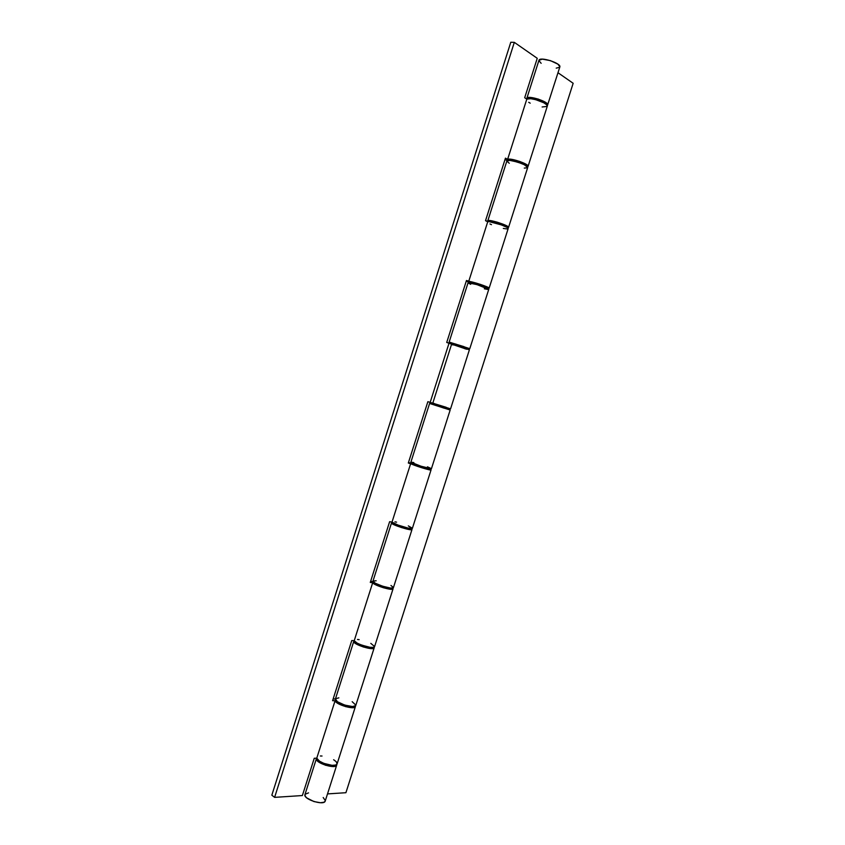 <?xml version="1.0" encoding="UTF-8"?>
<svg xmlns="http://www.w3.org/2000/svg" width="845" height="845" viewBox="0 0 845 845"><rect width="100%" height="100%" fill="white"/><g stroke="black" fill="none" stroke-linecap="round" stroke-linejoin="round"><path stroke-width="1.27" d="M405.336 527.988L405.505 527.46L405.336 527.988M424.443 468.151L424.697 467.338L424.443 468.151M443.636 408.029L443.995 406.931L443.636 408.029M462.997 347.422L463.313 346.418L462.997 347.422M482.463 286.434L482.696 285.705L482.463 286.434M397.847 525.601L398.016 525.072M416.934 465.764L417.198 464.951M436.115 405.621L436.464 404.533M455.444 345.013L455.772 344.01M474.911 284.015L475.143 283.286M407.586 527.977L405.896 528.104L407.586 527.977M445.061 408.336L444.185 408.188L445.061 408.336M463.852 346.608L453.575 343.492L463.852 346.608M502.701 224.939L504.106 225.974L498.645 223.333L492.265 222.193C494.346 221.95 497.832 222.869 502.701 224.939M336.764 764.44L336.722 765.063C335.856 769.626 314.488 762.803 316.421 758.578L318.333 761.725L325.536 765.264L333.426 766.521L336.215 765.75L336.764 764.44M325.135 801.25L323.994 802.222L320.498 802.75L313.949 801.567L306.788 797.933L305.298 796.296L304.961 794.553C302.89 799.201 324.216 806.014 325.23 801.039L336.722 765.074M353.78 641.344L335.423 698.952C333.712 702.48 355.122 709.325 355.777 705.448L374.187 647.851C373.743 651.051 352.28 644.207 353.78 641.334L354.277 640.859L353.897 641.989L355.935 643.774L363.287 646.974L371.103 648.601L373.754 648.295L374.06 647.175L374.187 647.851M393.369 587.761L390.453 588.046L382.669 586.229L375.243 583.208L372.972 581.128C371.694 583.293 393.21 590.169 393.421 587.655L412.001 529.509C412.011 531.336 390.443 524.449 391.51 522.971L392.819 522.738L391.499 523.066L392.914 524.185L401.407 527.544L410.226 529.688L411.959 529.583L411.071 528.569L412.001 529.509M450.163 410.036L429.598 403.456L450.163 410.036L431.425 468.743C431.668 469.852 410.036 462.944 410.881 462.183L420.979 466.208L431.394 468.774M469.799 348.668L488.748 289.391C489.667 288.367 467.887 281.417 468.045 282.79L449.149 342.077L469.799 348.668L449.191 342.067M488.452 221.686L487.797 220.82C487.871 218.697 509.715 225.668 508.542 227.432L507.507 227.77L508.394 227.009L506.239 225.594L496.976 222.098L489.709 220.524L487.861 220.714L488.452 221.686M508.542 227.432L527.681 167.574C529.076 165.081 507.18 158.1 506.884 160.941L487.797 220.809M345.911 792.705L327.501 793.909L345.911 792.705L573.163 83.285L557.985 72.733L573.163 83.285L345.911 792.705M323.202 797.522L325.293 800.616M305.119 794.226L308.552 792.874M556.221 68.139L559.665 67.273M559.865 66.787L557.837 64.114L550.412 60.629L542.321 59.139L538.952 60.312C539.638 56.245 561.619 63.259 559.834 66.966L547.518 105.287L547.201 103.745L545.595 102.403L538.159 99.045L530.111 97.439L527.312 97.83L526.9 99.055L526.826 98.369C527.364 94.767 549.313 101.77 547.666 105.012M538.909 60.608L541.149 63.301M535.297 99.552L540.071 101.073L535.297 99.552M524.291 168.081L527.544 167.775M527.702 167.447L524.301 164.712L517.996 162.198L510.031 160.402L506.873 160.951M506.863 161.152L509.271 163.275M484.312 288.8L488.283 289.518M488.748 289.328L477.024 284.628L468.045 282.79M468.067 282.885L470.676 284.332M434.763 405.04L444.185 408.188L434.763 405.04M395.999 524.27L398.46 525.865L405.896 528.104C400.604 526.857 397.277 525.611 395.904 524.365L395.999 524.27M413.849 462.585L410.945 462.13M431.394 468.648L427.443 466.82M360.054 644.492L367.248 646.784L360.054 644.492M376.173 580.779L373.078 580.98M393.421 587.444L390.95 585.479M338.845 697.854L335.56 698.688M335.423 698.942L333.162 698.91L335.423 698.942L337.451 701.741L344.739 705.1L352.587 706.547L355.703 705.607M355.819 705.121L352.175 701.688M522.273 163.645L512.809 160.835L522.273 163.645M483.224 285.916L484.692 286.793L483.868 286.814L484.386 286.487L480.298 284.807L472.862 283.022L483.224 285.916M425.986 468.067L414.906 464.75L421.993 467.475L425.986 468.067M388.108 587.666L386.883 587.624C382.848 586.905 379.648 585.765 377.292 584.212L382.69 586.652L388.108 587.666M466.683 349.249L449.012 343.26L430.168 402.378L427.855 401.692L408.315 463.018L426.736 469.186L431.045 469.852L427.169 468.024L431.056 469.915C431.362 470.95 412.233 465.003 410.67 463.567L392.006 522.125L389.619 521.692L370.279 582.437L372.687 582.723L354.213 640.721C355.175 644.006 374.261 649.604 374.557 646.689L393.052 588.828C392.946 591.12 373.849 585.416 372.687 582.723L354.213 640.721L351.752 640.552L332.592 700.706L335.085 700.748L316.769 758.187C317.34 762.686 336.394 768.052 337.092 763.922L355.407 706.6C354.911 710.138 335.845 704.656 335.085 700.748L316.769 758.187L314.255 758.271L302.373 795.546L274.614 797.363L271.837 795.198L510.781 42.25L514.32 42.356L510.781 42.25L271.837 795.198L274.614 797.363L514.32 42.356L274.614 797.363L302.373 795.546L314.255 758.271L316.769 758.187L319.558 761.197L323.878 763.394L332.138 765.348L335.718 765.042L337.144 763.669L336.078 761.567L333.638 759.729M542.12 106.977L547.201 106.407L546.694 104.822L543.779 102.763L535.645 99.636L530.787 98.717L526.815 99.108L524.692 97.735L537.251 58.305L514.32 42.356L537.251 58.305L524.692 97.735L526.815 99.108L507.602 159.388C510.232 157.582 529.424 164.141 528.062 166.38L547.285 106.227C548.859 103.333 529.657 96.647 526.815 99.108L507.602 159.388L505.447 158.152L485.526 220.682L487.723 221.781L468.7 281.469C470.897 280.984 490.058 287.289 489.128 288.198L508.162 228.636C509.303 227.083 490.132 220.64 487.723 221.781L468.7 281.469L466.461 280.508L446.73 342.436L449.012 343.26L430.168 402.378L427.855 401.692L408.315 463.018L410.67 463.567L392.006 522.125L389.619 521.692L370.279 582.437L372.687 582.723L377.123 585.479L383.651 587.814L390.96 589.282L392.946 588.976L392.703 588.067L393.052 588.817M370.797 643.362L374.578 646.52L373.321 647.376L369.846 647.27L361.618 645.105L357.203 643.14L354.213 640.721L351.752 640.552L332.592 700.706L335.085 700.748L337.968 703.473L345.721 706.663L351.953 707.698L354.826 707.233L355.386 705.955L355.407 706.589M408.315 525.896L412.381 528.241L407.934 528.051L398.09 525.094L392.006 522.125C393.369 524.175 412.487 530.005 412.381 528.347L431.056 469.915M413.48 463.747L408.462 462.553L413.48 463.747M489.128 288.198L486.593 288.05L489.075 288.261L488.315 287.511L480.499 284.416L466.461 280.508L446.73 342.436L469.387 349.809L450.565 408.853L430.168 402.378L446.202 407.301M528.062 166.38L527.428 166.835L527.882 165.726L525.643 164.014L519.749 161.448L512.947 159.568L507.602 159.388L505.447 158.152L485.526 220.682L501.37 224.886L506.651 227.22L507.94 228.129L507.76 228.889M373.078 581.592L370.638 581.297L373.078 581.592M434.098 403.445L432.83 403.054L451.526 344.422L453.1 344.982M466.271 281.1L470.559 282.938L466.271 281.1M505.035 159.451L507.127 160.645L505.035 159.451M322.029 756.021L320.318 755.979M359.146 639.644L357.467 639.454M396.601 522.157L394.964 521.819M464.898 348.742L465.426 348.9M489.931 223.946L491.473 224.664M503.324 228.446L507.137 228.953M528.706 102.308L530.206 103.174M473.686 282.99L473.485 283.624M454.346 343.63L454.04 344.591M435.069 404.079L434.731 405.146M415.814 464.454L415.582 465.194M484.037 286.297L483.826 286.93M464.665 346.925L464.359 347.887M445.368 407.364L445.03 408.431M426.091 467.729L425.848 468.468M316.421 758.599L304.95 794.564M372.972 581.138L391.51 522.971M429.598 403.456L410.881 462.183M526.826 98.358L538.952 60.301"/></g></svg>
